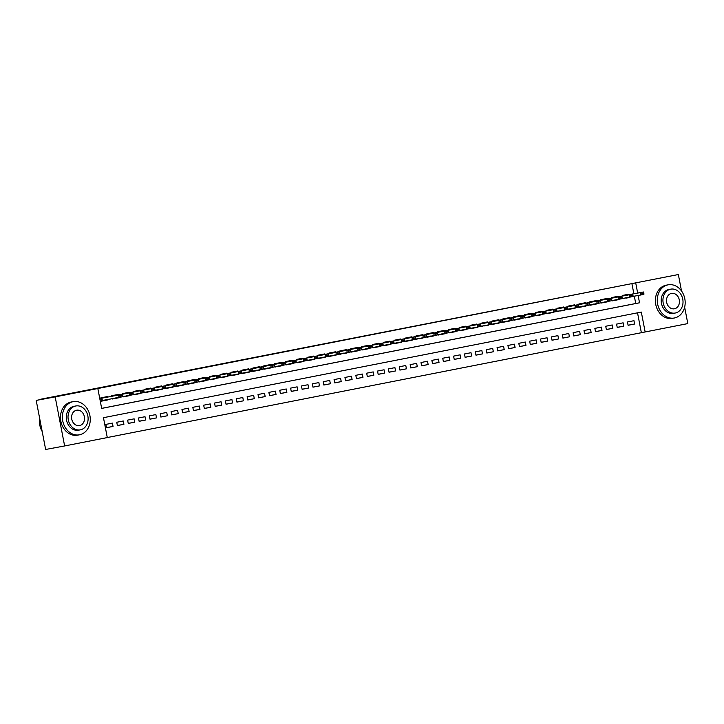 <?xml version="1.0" encoding="UTF-8"?>
<svg xmlns="http://www.w3.org/2000/svg" width="724" height="724" viewBox="0 0 724 724"><rect width="100%" height="100%" fill="white"/><g stroke="black" fill="none" stroke-linecap="round" stroke-linejoin="round"><path stroke-width="1.09" d="M684.642 307.184L687.8 323.592L645.147 331.963L641.319 312.08L103.46 417.694L107.288 437.577L64.635 445.957L55.187 396.897L97.84 388.526L101.668 408.408L639.536 302.795L638.125 295.483M107.279 437.54L645.147 331.963M55.187 396.897L36.2 400.408L45.648 449.468L64.635 445.957M107.396 397.078L107.306 396.598L100.781 397.883L101.423 401.196L107.858 399.503M118.265 394.951L118.166 394.462L111.65 395.747L111.749 396.272M129.125 392.815L129.035 392.336L122.519 393.612L122.618 394.146M139.994 390.679L139.904 390.2L133.379 391.476L133.478 392.01M150.854 388.544L150.764 388.064L144.248 389.349L144.347 389.874M161.724 386.417L161.633 385.928L155.108 387.213L155.217 387.738M172.593 384.281L172.502 383.801L165.977 385.077L166.077 385.611M183.453 382.145L183.362 381.666L176.846 382.942L176.946 383.476M194.322 380.01L194.231 379.53L187.706 380.815L187.815 381.34M205.191 377.883L205.1 377.394L198.575 378.679L198.675 379.204M216.051 375.747L215.96 375.267L209.444 376.543L209.544 377.077M226.92 373.611L226.829 373.132L220.304 374.408L220.413 374.942M237.789 371.475L237.689 370.996L231.173 372.272L231.273 372.806M248.649 369.349L248.558 368.86L242.042 370.145L242.142 370.67M259.518 367.213L259.427 366.724L252.902 368.009L253.011 368.543M270.387 365.077L270.287 364.597L263.771 365.873L263.871 366.407M281.247 362.941L281.156 362.462L274.64 363.738L274.74 364.272M292.116 360.805L292.025 360.326L285.5 361.611L285.609 362.136M302.985 358.679L302.885 358.19L296.369 359.475L296.469 360.009M313.845 356.543L313.754 356.063L307.238 357.339L307.338 357.873M324.714 354.407L324.623 353.927L318.098 355.203L318.207 355.737M335.583 352.271L335.483 351.792L328.968 353.077L329.067 353.602M346.443 350.144L346.353 349.656L339.837 350.941L339.936 351.466M357.312 348.009L357.222 347.529L350.697 348.805L350.805 349.339M368.181 345.873L368.082 345.393L361.566 346.669L361.665 347.203M379.041 343.737L378.951 343.257L372.435 344.543L372.534 345.067M389.91 341.61L389.82 341.122L383.295 342.407L383.403 342.932M400.779 339.475L400.68 338.995L394.164 340.271L394.263 340.805M411.639 337.339L411.549 336.859L405.033 338.135L405.132 338.669M422.508 335.203L422.418 334.723L415.893 336.008L416.001 336.533M433.377 333.076L433.278 332.588L426.762 333.873L426.861 334.398M444.237 330.94L444.147 330.461L437.631 331.737L437.73 332.271M455.106 328.805L455.016 328.325L448.491 329.601L448.599 330.135M465.975 326.669L465.876 326.189L459.36 327.465L459.459 327.999M476.835 324.542L476.745 324.053L470.229 325.338L470.329 325.863M487.704 322.406L487.614 321.918L481.089 323.203L481.198 323.737M498.574 320.27L498.474 319.791L491.958 321.067L492.058 321.601M509.434 318.135L509.343 317.655L502.827 318.931L502.927 319.465M520.303 315.999L520.212 315.519L513.687 316.804L513.787 317.329M531.172 313.872L531.072 313.383L524.556 314.668L524.656 315.202M542.032 311.736L541.941 311.257L535.425 312.533L535.525 313.067M552.901 309.601L552.81 309.121L546.285 310.397L546.385 310.931M563.761 307.465L563.67 306.985L557.154 308.27L557.254 308.795M574.63 305.338L574.539 304.849L568.014 306.134L568.123 306.659M585.499 303.202L585.408 302.723L578.883 303.999L578.983 304.533M596.359 301.066L596.268 300.587L589.752 301.863L589.852 302.397M607.228 298.931L607.137 298.451L600.612 299.736L600.721 300.261M618.097 296.804L618.006 296.315L611.481 297.6L611.581 298.125M628.079 325.221L634.613 324.017L628.097 325.293L627.455 321.981L633.971 320.696L634.613 324.017M617.21 327.357L623.744 326.144L617.228 327.429L616.586 324.117L623.111 322.832L623.744 326.144M606.35 329.492L612.884 328.28L606.359 329.565L605.726 326.243L612.242 324.967L612.884 328.28M595.481 331.619L602.015 330.416L595.499 331.692L594.856 328.379L601.373 327.103L602.015 330.416M584.612 333.755L591.146 332.551L584.63 333.827L583.987 330.515L590.513 329.239L591.146 332.551M573.752 335.891L580.286 334.687L573.761 335.963L573.127 332.651L579.643 331.366L580.286 334.687M562.883 338.027L569.417 336.814L562.901 338.099L562.258 334.787L568.774 333.502L569.417 336.814M552.014 340.153L558.548 338.95L552.032 340.235L551.389 336.913L557.914 335.637L558.548 338.95M541.154 342.289L547.688 341.085L541.163 342.362L540.529 339.049L547.045 337.773L547.688 341.085M530.285 344.425L536.819 343.221L530.303 344.497L529.66 341.185L536.176 339.9L536.819 343.221M519.416 346.561L525.95 345.348L519.434 346.633L518.791 343.321L525.316 342.036L525.95 345.348M508.556 348.697L515.09 347.484L508.565 348.769L507.931 345.448L514.447 344.172L515.09 347.484M497.687 350.823L504.221 349.62L497.705 350.896L497.062 347.583L503.578 346.307L504.221 349.62M486.818 352.959L493.352 351.755L486.836 353.031L486.193 349.719L492.718 348.434L493.352 351.755M475.958 355.095L482.492 353.882L475.967 355.167L475.333 351.855L481.849 350.57L482.492 353.882M465.089 357.231L471.623 356.018L465.107 357.303L464.464 353.982L470.989 352.706L471.623 356.018M454.219 359.357L460.754 358.154L454.238 359.43L453.595 356.118L460.12 354.841L460.754 358.154M443.359 361.493L449.894 360.29L443.369 361.566L442.735 358.253L449.251 356.968L449.894 360.29M432.49 363.629L439.025 362.416L432.509 363.701L431.866 360.389L438.391 359.104L439.025 362.416M421.621 365.765L428.156 364.552L421.639 365.837L420.997 362.516L427.522 361.24L428.156 364.552M410.761 367.892L417.296 366.688L410.77 367.964L410.137 364.652L416.653 363.376L417.296 366.688M399.892 370.027L406.426 368.824L399.91 370.1L399.268 366.787L405.793 365.502L406.426 368.824M389.023 372.163L395.557 370.95L389.041 372.236L388.408 368.923L394.924 367.638L395.557 370.95M378.163 374.299L384.697 373.086L378.172 374.371L377.539 371.05L384.055 369.774L384.697 373.086M367.294 376.426L373.828 375.222L367.312 376.498L366.67 373.186L373.195 371.91L373.828 375.222M356.434 378.562L362.959 377.358L356.443 378.634L355.81 375.322L362.326 374.046L362.959 377.358M345.565 380.697L352.099 379.494L345.574 380.77L344.941 377.457L351.457 376.172L352.099 379.494M334.696 382.833L341.23 381.62L334.714 382.906L334.072 379.593L340.597 378.308L341.23 381.62M323.836 384.96L330.361 383.756L323.845 385.041L323.212 381.72L329.728 380.444L330.361 383.756M312.967 387.096L319.501 385.892L312.976 387.168L312.343 383.856L318.859 382.58L319.501 385.892M302.098 389.231L308.632 388.028L302.116 389.304L301.474 385.992L307.999 384.706L308.632 388.028M291.238 391.367L297.772 390.155L291.247 391.44L290.614 388.127L297.13 386.842L297.772 390.155M280.369 393.503L286.903 392.29L280.378 393.575L279.745 390.254L286.261 388.978L286.903 392.29M269.5 395.63L276.034 394.426L269.518 395.702L268.876 392.39L275.401 391.114L276.034 394.426M258.64 397.766L265.174 396.562L258.649 397.838L258.016 394.526L264.531 393.241L265.174 396.562M247.771 399.901L254.305 398.689L247.78 399.974L247.146 396.662L253.662 395.376L254.305 398.689M236.902 402.037L243.436 400.825L236.92 402.11L236.277 398.788L242.802 397.512L243.436 400.825M226.042 404.164L232.576 402.96L226.051 404.236L225.417 400.924L231.933 399.648L232.576 402.96M215.173 406.3L221.707 405.096L215.191 406.372L214.548 403.06L221.064 401.775L221.707 405.096M204.304 408.436L210.838 407.223L204.322 408.508L203.679 405.196L210.204 403.911L210.838 407.223M193.444 410.571L199.978 409.359L193.453 410.644L192.819 407.322L199.335 406.046L199.978 409.359M182.575 412.698L189.109 411.494L182.593 412.771L181.95 409.458L188.466 408.182L189.109 411.494M171.706 414.834L178.24 413.63L171.724 414.906L171.081 411.594L177.606 410.309L178.24 413.63M160.846 416.97L167.38 415.757L160.855 417.042L160.221 413.73L166.737 412.445L167.38 415.757M149.977 419.106L156.511 417.893L149.995 419.178L149.352 415.857L155.868 414.581L156.511 417.893M139.108 421.232L145.642 420.029L139.126 421.305L138.483 417.992L145.008 416.716L145.642 420.029M128.248 423.368L134.782 422.164L128.257 423.44L127.623 420.128L134.139 418.852L134.782 422.164M117.378 425.504L123.913 424.3L117.397 425.576L116.754 422.264L123.27 420.979L123.913 424.3M641.355 332.669L637.527 312.822M112.41 423.115L105.885 424.4L106.528 427.712L113.044 426.427L112.41 423.115M633.862 293.763L631.907 283.609L97.84 388.526M101.659 408.372L635.735 303.501L634.324 296.188M628.957 294.668L628.866 294.188L622.35 295.464L622.45 295.998M629.455 297.211L622.921 298.415M618.586 299.347L612.052 300.551M607.717 301.483L601.182 302.686M596.857 303.609L590.386 305.184L596.911 303.899M585.988 305.745L579.526 307.311L586.042 306.035M575.118 307.881L568.584 309.085M564.258 310.017L557.724 311.22M553.389 312.144L546.855 313.356M542.52 314.279L535.986 315.483M531.66 316.415L525.126 317.619M520.791 318.551L514.33 320.117L520.846 318.832M509.922 320.678L503.388 321.89M499.062 322.813L492.528 324.026M488.193 324.949L481.659 326.153M477.324 327.085L470.79 328.289M466.464 329.212L459.93 330.425M455.595 331.348L449.061 332.56M444.726 333.483L438.264 335.049L444.789 333.773M433.866 335.619L427.332 336.823M422.997 337.746L416.463 338.959M412.128 339.882L405.594 341.094M401.268 342.018L394.734 343.221M390.399 344.153L383.865 345.357M379.53 346.289L372.996 347.493M368.67 348.416L362.136 349.629M357.801 350.552L351.267 351.755M346.932 352.688L340.407 353.891M336.072 354.823L329.538 356.027M325.203 356.95L318.669 358.163M314.334 359.086L307.872 360.652L314.397 359.376M303.474 361.222L297.012 362.787L303.528 361.511M292.605 363.358L286.071 364.561M281.745 365.484L275.211 366.697M270.876 367.62L264.341 368.833M260.007 369.756L253.472 370.959M249.147 371.892L242.612 373.095M238.277 374.018L231.816 375.593L238.332 374.308M227.408 376.154L220.947 377.72L227.463 376.444M216.548 378.29L210.014 379.494M205.679 380.426L199.145 381.629M194.81 382.553L188.276 383.765M183.95 384.688L177.416 385.901M173.081 386.824L166.547 388.028M162.212 388.96L155.75 390.526L162.267 389.25M151.352 391.087L144.818 392.299M140.483 393.223L133.949 394.435M129.614 395.358L123.08 396.562M118.754 397.494L112.22 398.698M36.2 400.408L40.906 399.485M40.852 399.186L678.352 274.532L681.519 290.994M631.907 283.609L678.352 274.532M637.663 293.057L635.708 282.912M635.735 303.501L639.536 302.795M625.853 298.17L629.509 297.501M106.509 427.64L113.044 426.427M612.115 300.876L618.64 299.636M601.246 303.012L607.771 301.763M568.648 309.41L575.173 308.171M560.657 310.976L564.313 310.297M546.919 313.682L553.444 312.433M536.05 315.818L542.575 314.569M525.19 317.945L531.715 316.705M503.451 322.216L509.977 320.967M492.591 324.352L499.117 323.103M484.591 325.909L488.248 325.239M470.853 328.615L477.378 327.366M459.993 330.75L466.518 329.501M449.124 332.886L455.649 331.637M427.395 337.149L433.92 335.909M419.395 338.714L423.051 338.036M405.657 341.42L412.191 340.171M394.797 343.547L401.322 342.307M383.928 345.683L390.453 344.443M373.059 347.819L379.593 346.57M362.199 349.954L368.724 348.706M351.33 352.081L357.855 350.841M343.33 353.647L346.995 352.977M329.601 356.353L336.126 355.104M318.732 358.489L325.257 357.24M286.134 364.887L292.659 363.638M278.143 366.453L281.799 365.774M264.405 369.159L270.93 367.91M253.536 371.285L260.061 370.045M242.676 373.421L249.201 372.172M210.078 379.819L216.603 378.58M202.077 381.385L205.734 380.715M188.34 384.091L194.865 382.842M177.48 386.227L184.005 384.978M166.611 388.354L173.136 387.114M144.881 392.625L151.407 391.376M134.012 394.761L140.537 393.512M123.143 396.888L129.668 395.648M112.283 399.024L118.808 397.784M101.414 401.159L107.939 399.91M622.984 298.741L626.07 297.664M643.871 293.365L642.17 293.283L643.871 293.365L643.889 294.378L640.631 295.021L640.17 292.632L622.432 295.917M642.242 293.682L640.631 295.021L633.02 296.424M625.21 294.867L625.617 295.274L643.428 291.989L640.17 292.632L642.17 293.283M643.799 292.967L643.428 291.989M674.424 317.99A16.878 13.837 79.5 0 0 684.823 298.822A16.878 13.837 79.5 0 0 668.161 284.822A16.878 13.837 79.5 0 0 668.035 284.84A16.878 13.837 79.5 0 0 657.636 304.008A16.878 13.837 79.5 0 0 674.297 318.008A16.878 13.837 79.5 0 0 674.424 317.99M666.388 285.147A16.878 13.837 79.5 0 0 666.261 285.175A16.878 13.837 79.5 0 0 666.143 285.193A16.878 13.837 79.5 0 0 655.736 304.361A16.878 13.837 79.5 0 0 672.397 318.361A16.878 13.837 79.5 0 0 672.524 318.343M673.528 313.347A12.154 9.964 -100.5 0 1 673.438 313.365A12.154 9.964 -100.5 0 1 661.437 303.284A12.154 9.964 -100.5 0 1 668.931 289.482A12.154 9.964 -100.5 0 1 669.021 289.464A12.154 9.964 -100.5 0 1 669.112 289.446M675.275 313.021A12.154 9.964 79.5 0 0 682.768 299.229A12.154 9.964 79.5 0 0 670.768 289.148A12.154 9.964 79.5 0 0 670.677 289.157A12.154 9.964 79.5 0 0 663.184 302.958A12.154 9.964 79.5 0 0 675.184 313.039A12.154 9.964 79.5 0 0 675.275 313.021M671.501 293.401A7.828 6.425 79.5 0 0 666.668 302.297A7.828 6.425 79.5 0 0 674.397 308.795A7.828 6.425 79.5 0 0 674.46 308.786A7.828 6.425 79.5 0 0 679.284 299.89A7.828 6.425 79.5 0 0 671.555 293.392A7.828 6.425 79.5 0 0 671.501 293.401M79.513 434.807A16.878 13.837 79.5 0 0 89.912 415.639A16.878 13.837 79.5 0 0 73.251 401.639A16.878 13.837 79.5 0 0 73.124 401.657A16.878 13.837 79.5 0 0 62.726 420.825A16.878 13.837 79.5 0 0 79.387 434.825A16.878 13.837 79.5 0 0 79.513 434.807M71.477 401.965A16.878 13.837 79.5 0 0 71.35 401.992A16.878 13.837 79.5 0 0 71.233 402.01A16.878 13.837 79.5 0 0 60.825 421.178A16.878 13.837 79.5 0 0 77.486 435.178A16.878 13.837 79.5 0 0 77.613 435.16M78.617 430.165A12.154 9.964 -100.5 0 1 78.527 430.183A12.154 9.964 -100.5 0 1 66.527 420.101A12.154 9.964 -100.5 0 1 74.02 406.3A12.154 9.964 -100.5 0 1 74.11 406.282A12.154 9.964 -100.5 0 1 74.201 406.264M80.364 429.839A12.154 9.964 79.5 0 0 87.857 416.047A12.154 9.964 79.5 0 0 75.857 405.965A12.154 9.964 79.5 0 0 75.767 405.974A12.154 9.964 79.5 0 0 68.273 419.775A12.154 9.964 79.5 0 0 80.273 429.857A12.154 9.964 79.5 0 0 80.364 429.839M76.581 410.218A7.828 6.425 79.5 0 0 71.757 419.115A7.828 6.425 79.5 0 0 79.486 425.612A7.828 6.425 79.5 0 0 79.55 425.603A7.828 6.425 79.5 0 0 84.373 416.707A7.828 6.425 79.5 0 0 76.644 410.209A7.828 6.425 79.5 0 0 76.581 410.218M39.648 418.318A16.878 13.837 79.5 0 0 42.191 431.522M633.002 295.492L631.301 295.419L633.002 295.492L633.029 296.514L629.762 297.157L629.31 294.768L611.572 298.044M631.373 295.817L629.762 297.157L622.16 298.56M614.341 297.003L614.748 297.41L632.568 294.125L629.31 294.768L631.301 295.419M615.21 299.799L614.984 300.315M632.93 295.102L632.568 294.125M601.445 300.044L621.699 296.261L601.463 300.125M622.142 297.627L620.432 297.555L622.142 297.627L622.16 298.65L611.291 300.695M620.513 297.953L618.902 299.284L618.441 296.903L620.432 297.555M604.341 301.926L604.115 302.451M622.061 297.229L621.699 296.261M590.585 302.17L610.83 298.397L590.594 302.261M611.273 299.763L609.572 299.682L611.273 299.763L611.291 300.777L600.422 302.822M609.644 300.08L608.033 301.419L607.572 299.03L609.572 299.682M593.472 304.062L593.255 304.578M611.201 299.365L610.83 298.397M579.716 304.306L599.97 300.523L579.734 304.397M600.413 301.899L598.703 301.817L600.413 301.899L600.431 302.913L589.562 304.958M598.775 302.216L597.164 303.555L596.712 301.166L598.703 301.817M582.612 306.198L582.386 306.714M600.332 301.501L599.97 300.523M568.847 306.442L589.101 302.659L568.865 306.524M589.544 304.035L587.834 303.953L589.544 304.035L589.562 305.048L578.693 307.094M587.915 304.352L586.304 305.691L585.843 303.302L587.834 303.953M571.743 308.334L571.517 308.849M589.463 303.637L589.101 302.659M557.788 311.546L560.874 310.46M557.987 308.578L578.232 304.795L557.996 308.659M578.675 306.162L576.974 306.089L578.675 306.162L578.693 307.184L567.824 309.229M577.046 306.487L575.435 307.818L574.974 305.438L576.974 306.089M578.603 305.763L578.232 304.795M567.815 308.297L566.105 308.216L567.815 308.297L567.833 309.311L564.566 309.953L564.114 307.564L546.376 310.849M566.177 308.614L564.566 309.953L556.964 311.356M549.145 309.8L549.552 310.207L567.372 306.931L564.114 307.564L566.105 308.216M550.014 312.596L549.788 313.121M567.734 307.899L567.372 306.931M556.946 310.433L555.236 310.352L556.946 310.433L556.964 311.447L553.706 312.089L553.245 309.7L535.507 312.985M555.317 310.75L553.706 312.089L546.095 313.492M538.285 311.935L538.683 312.343L556.503 309.058L553.245 309.7L555.236 310.352M539.145 314.732L538.918 315.248M556.865 310.035L556.503 309.058M525.389 314.976L545.643 311.193L525.398 315.058M546.077 312.569L544.376 312.487L546.077 312.569L546.095 313.582L535.226 315.628M544.448 312.886L542.837 314.225L542.376 311.836L544.376 312.487M528.276 316.868L528.058 317.384M546.005 312.171L545.643 311.193M514.52 317.112L534.774 313.329L514.538 317.193M535.217 314.696L533.507 314.623L535.217 314.696L535.235 315.718L524.366 317.764M533.579 315.021L531.968 316.352L531.516 313.972L533.507 314.623M517.416 318.994L517.189 319.519M535.136 314.297L534.774 313.329M503.651 319.248L523.904 315.465L503.669 319.329M524.348 316.831L522.638 316.75L524.348 316.831L524.366 317.845L513.497 319.899M522.719 317.148L521.108 318.488L520.646 316.098L522.638 316.75M506.547 321.13L506.32 321.655M524.266 316.433L523.904 315.465M492.791 321.375L513.044 317.601L492.8 321.465M513.479 318.967L511.778 318.886L513.479 318.967L513.497 319.981L502.628 322.026M511.85 319.284L510.239 320.623L509.777 318.234L511.778 318.886M495.687 323.266L495.46 323.782M513.406 318.569L513.044 317.601M481.722 326.479L484.818 325.402M502.619 321.103L500.908 321.022L502.619 321.103L502.637 322.117L499.37 322.759L498.917 320.37L481.179 323.655M500.981 321.42L499.37 322.759L491.768 324.162M483.949 322.605L484.356 323.013L502.175 319.727L498.917 320.37L500.908 321.022M502.537 320.705L502.175 319.727M491.75 323.23L490.039 323.157L491.75 323.23L491.768 324.252L488.51 324.886L488.048 322.506L470.31 325.782M490.121 323.556L488.51 324.886L480.899 326.298M473.089 324.741L473.487 325.148L491.306 321.863L488.048 322.506L490.039 323.157M473.949 327.538L473.722 328.053M491.668 322.832L491.306 321.863M460.192 327.782L480.446 323.999L460.202 327.863M480.881 325.366L479.179 325.293L480.881 325.366L480.899 326.379L470.039 328.434M479.252 325.682L477.641 327.022L477.179 324.642L479.179 325.293M463.089 329.664L462.862 330.189M480.808 324.967L480.446 323.999M449.323 329.909L469.577 326.135L449.342 329.999M470.021 327.501L468.31 327.42L470.021 327.501L470.039 328.515L459.17 330.56M468.392 327.818L466.781 329.158L466.319 326.768L468.31 327.42M452.219 331.8L451.993 332.316M469.939 327.103L469.577 326.135M438.454 332.044L458.708 328.262L438.473 332.126M459.152 329.637L457.441 329.556L459.152 329.637L459.17 330.651L448.301 332.696M457.523 329.954L455.912 331.293L455.45 328.904L457.441 329.556M441.35 333.936L441.124 334.452M459.07 329.239L458.708 328.262M427.594 334.18L447.848 330.397L427.603 334.262M448.283 331.764L446.581 331.692L448.283 331.764L448.301 332.787L437.441 334.832M446.654 332.09L445.043 333.42L444.581 331.04L446.581 331.692M430.49 336.072L430.264 336.588M448.21 331.366L447.848 330.397M416.526 339.284L419.621 338.199M416.725 336.316L436.979 332.533L416.743 336.398M437.423 333.9L435.712 333.827L437.423 333.9L437.441 334.922L426.572 336.968M435.794 334.226L434.183 335.556L433.721 333.176L435.712 333.827M437.341 333.502L436.979 332.533M426.554 336.036L424.843 335.954L426.554 336.036L426.572 337.049L423.314 337.692L422.852 335.303L405.114 338.588M424.925 336.352L423.314 337.692L415.703 339.094M407.893 337.538L408.291 337.945L426.11 334.669L422.852 335.303L424.843 335.954M408.752 340.334L408.526 340.85M426.481 335.637L426.11 334.669M415.685 338.171L413.983 338.09L415.685 338.171L415.703 339.185L412.445 339.827L411.983 337.438L394.254 340.723M414.056 338.488L412.445 339.827L404.843 341.23M397.024 339.674L397.431 340.081L415.25 336.796L411.983 337.438L413.983 338.09M397.892 342.47L397.666 342.986M415.612 337.773L415.25 336.796M384.127 342.714L404.381 338.932L384.145 342.796M404.825 340.298L403.114 340.226L404.825 340.298L404.843 341.321L393.974 343.366M403.196 340.624L401.585 341.963L401.123 339.574L403.114 340.226M387.023 344.606L386.797 345.122M404.743 339.909L404.381 338.932M373.258 344.85L393.512 341.067L373.276 344.932M393.956 342.434L392.245 342.362L393.956 342.434L393.974 343.457L383.105 345.502M392.327 342.76L390.716 344.09L390.254 341.71L392.245 342.362M376.154 346.733L375.928 347.258M393.883 342.036L393.512 341.067M362.398 346.977L382.652 343.203L362.416 347.067M383.087 344.57L381.385 344.488L383.087 344.57L383.105 345.583L372.245 347.629M381.458 344.886L379.847 346.226L379.385 343.837L381.385 344.488M365.294 348.868L365.068 349.384M383.014 344.172L382.652 343.203M351.529 349.113L371.783 345.33L351.547 349.203M372.227 346.706L370.516 346.624L372.227 346.706L372.245 347.719L361.376 349.764M370.598 347.022L368.987 348.362L368.525 345.972L370.516 346.624M354.425 351.004L354.199 351.52M372.145 346.307L371.783 345.33M340.461 354.217L343.556 353.14M340.66 351.249L360.914 347.466L340.678 351.33M361.357 348.841L359.647 348.76L361.357 348.841L361.376 349.855L350.507 351.9M359.728 349.158L358.118 350.497L357.656 348.108L359.647 348.76M361.285 348.443L360.914 347.466M350.488 350.968L348.787 350.896L350.488 350.968L350.507 351.991L347.248 352.624L346.787 350.244L329.058 353.52M348.859 351.294L347.248 352.624L339.647 354.036M331.827 352.479L332.235 352.887L350.054 349.602L346.787 350.244L348.787 350.896M332.696 355.267L332.47 355.792M350.416 350.57L350.054 349.602M318.931 355.511L339.185 351.737L318.949 355.602M339.628 353.104L337.918 353.022L339.628 353.104L339.647 354.117L328.777 356.163M337.999 353.421L336.389 354.76L335.927 352.371L337.918 353.022M321.827 357.403L321.601 357.928M339.547 352.706L339.185 351.737M308.062 357.647L328.316 353.864L308.08 357.737M328.759 355.24L327.049 355.158L328.759 355.24L328.777 356.253L317.908 358.299M327.13 355.556L325.519 356.896L325.058 354.507L327.049 355.158M310.958 359.538L310.732 360.054M328.687 354.841L328.316 353.864M317.89 357.375L316.189 357.294L317.89 357.375L317.908 358.389L314.65 359.032L314.198 356.642L296.46 359.918M316.261 357.692L314.65 359.032L307.048 360.434M299.229 358.878L299.636 359.285L317.456 356L314.198 356.642L316.189 357.294M300.098 361.674L299.872 362.19M317.818 356.977L317.456 356M286.333 361.919L306.587 358.136L286.351 362M307.03 359.502L305.32 359.43L307.03 359.502L307.048 360.525L296.179 362.57M305.401 359.828L303.79 361.158L303.329 358.778L305.32 359.43M289.229 363.801L289.003 364.326M306.949 359.104L306.587 358.136M275.274 367.023L278.36 365.937M275.464 364.054L295.718 360.271L275.482 364.136M296.161 361.638L294.46 361.557L296.161 361.638L296.179 362.652L285.31 364.706M294.532 361.955L292.921 363.294L292.46 360.905L294.46 361.557M296.089 361.24L295.718 360.271M285.292 363.774L283.591 363.692L285.292 363.774L285.319 364.787L282.052 365.43L281.6 363.041L263.862 366.326M283.663 364.091L282.052 365.43L274.45 366.833M266.631 365.276L267.038 365.683L284.858 362.407L281.6 363.041L283.591 363.692M267.5 368.073L267.274 368.588M285.22 363.376L284.858 362.407M274.432 365.91L272.722 365.828L274.432 365.91L274.45 366.923L271.192 367.566L270.731 365.177L252.993 368.462M272.803 366.226L271.192 367.566L263.581 368.969M255.771 367.412L256.169 367.819L273.989 364.534L270.731 365.177L272.722 365.828M256.631 370.208L256.405 370.724M274.351 365.511L273.989 364.534M242.866 370.453L263.12 366.67L242.884 370.534M263.563 368.036L261.862 367.964L263.563 368.036L263.581 369.059L252.712 371.104M261.934 368.362L260.323 369.692L259.862 367.312L261.862 367.964M245.762 372.335L245.536 372.86M263.491 367.638L263.12 366.67M232.006 372.589L252.26 368.806L232.024 372.67M252.694 370.172L250.993 370.1L252.694 370.172L252.721 371.186L241.852 373.24M251.065 370.489L249.454 371.828L249.002 369.448L250.993 370.1M234.902 374.471L234.676 374.996M252.622 369.774L252.26 368.806M221.137 374.715L241.391 370.941L221.155 374.806M241.834 372.308L240.124 372.227L241.834 372.308L241.852 373.322L230.983 375.367M240.205 372.625L238.594 373.964L238.133 371.575L240.124 372.227M224.033 376.607L223.807 377.123M241.753 371.91L241.391 370.941M210.277 376.851L230.522 373.068L210.286 376.933M230.965 374.444L229.264 374.362L230.965 374.444L230.983 375.457L220.114 377.503M229.336 374.761L227.725 376.1L227.264 373.711L229.264 374.362M213.164 378.743L212.947 379.258M230.893 374.046L230.522 373.068M199.209 381.955L202.304 380.878M199.408 378.987L219.662 375.204L199.426 379.068M220.096 376.571L218.395 376.498L220.096 376.571L220.123 377.593L209.254 379.638M218.467 376.896L216.856 378.227L216.404 375.847L218.395 376.498M220.024 376.172L219.662 375.204M209.236 378.706L207.526 378.634L209.236 378.706L209.254 379.729L205.996 380.362L205.535 377.982L187.797 381.258M207.607 379.032L205.996 380.362L198.385 381.774M190.575 380.209L190.973 380.625L208.793 377.34L205.535 377.982L207.526 378.634M191.435 383.005L191.208 383.53M209.155 378.308L208.793 377.34M198.367 380.842L196.666 380.761L198.367 380.842L198.385 381.856L195.127 382.498L194.666 380.109L176.928 383.394M196.738 381.159L195.127 382.498L187.516 383.901M179.706 382.344L180.113 382.752L197.923 379.476L194.666 380.109L196.666 380.761M180.566 385.141L180.348 385.657M198.295 380.444L197.923 379.476M166.81 385.385L187.064 381.602L166.828 385.467M187.507 382.978L185.797 382.896L187.507 382.978L187.525 383.992L176.656 386.037M185.869 383.295L184.258 384.634L183.805 382.245L185.797 382.896M169.706 387.277L169.479 387.793M187.425 382.58L187.064 381.602M155.941 387.521L176.194 383.738L155.959 387.602M176.638 385.105L174.927 385.032L176.638 385.105L176.656 386.127L165.787 388.173M175.009 385.43L173.398 386.77L172.936 384.381L174.927 385.032M158.837 389.412L158.61 389.928M176.556 384.716L176.194 383.738M145.081 389.657L165.325 385.874L145.09 389.738M165.769 387.24L164.067 387.168L165.769 387.24L165.787 388.263L154.918 390.308M164.14 387.566L162.529 388.897L162.067 386.516L164.067 387.168M147.968 391.539L147.75 392.064M165.696 386.842L165.325 385.874M154.909 389.376L153.198 389.295L154.909 389.376L154.927 390.39L151.66 391.032L151.207 388.643L133.469 391.928M153.271 389.693L151.66 391.032L144.058 392.435M136.239 390.879L136.646 391.286L154.465 388.01L151.207 388.643L153.198 389.295M137.108 393.675L136.881 394.191M154.827 388.978L154.465 388.01M144.04 391.512L142.329 391.431L144.04 391.512L144.058 392.526L140.8 393.168L140.338 390.779L122.6 394.064M142.411 391.829L140.8 393.168L133.189 394.571M125.379 393.014L125.777 393.422L143.596 390.136L140.338 390.779L142.329 391.431M126.238 395.811L126.012 396.327M143.958 391.114L143.596 390.136M133.171 393.648L131.469 393.566L133.171 393.648L133.189 394.661L129.931 395.304L129.469 392.915L111.731 396.191M131.542 393.965L129.931 395.304L122.32 396.707M114.51 395.15L114.917 395.557L132.736 392.272L129.469 392.915L131.469 393.566M115.369 397.947L115.152 398.462M133.098 393.25L132.736 392.272M122.311 395.775L120.6 395.702L122.311 395.775L122.329 396.797L101.333 400.716M101.613 398.191L121.867 394.408L101.613 398.191L102.075 400.571M120.673 396.1L119.062 397.431L118.609 395.051L120.6 395.702M104.509 400.073L104.283 400.598M122.229 395.376L121.867 394.408M625.617 295.274L622.432 295.899M614.748 297.41L611.563 298.035M549.552 310.207L546.367 310.84M538.683 312.343L535.507 312.967M484.356 323.013L481.17 323.637M473.487 325.148L470.31 325.773M408.291 337.945L405.114 338.57M397.431 340.081L394.245 340.705M332.235 352.887L329.049 353.511M299.636 359.285L296.451 359.909M267.038 365.683L263.853 366.308M256.169 367.819L252.993 368.444M190.973 380.625L187.797 381.249M180.113 382.752L176.928 383.376M136.646 391.286L133.46 391.91M125.777 393.422L122.6 394.046M114.917 395.557L111.731 396.182M101.894 398.137L102.355 400.526M668.161 284.822L666.261 285.175M669.021 289.464L670.768 289.148M673.438 313.365L675.184 313.039M674.297 318.008L672.397 318.361M73.251 401.639L71.35 401.992M74.11 406.282L75.857 405.965M78.527 430.183L80.273 429.857M79.387 434.825L77.486 435.178"/></g></svg>

